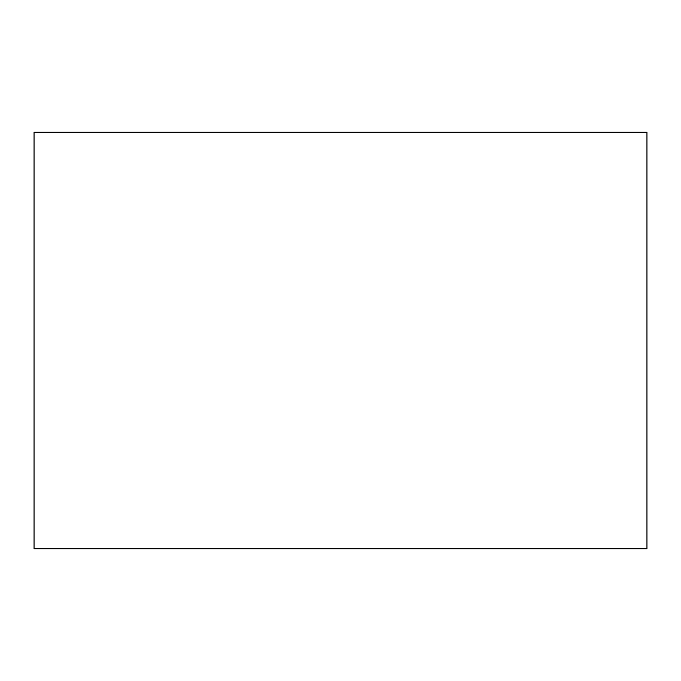 <?xml version="1.0" encoding="UTF-8"?>
<svg xmlns="http://www.w3.org/2000/svg" width="681" height="681" viewBox="0 0 681 681"><rect width="100%" height="100%" fill="white"/><g stroke="black" fill="none" stroke-linecap="round" stroke-linejoin="round"><path stroke-width="1.02" d="M646.95 548.716L646.95 132.284L34.05 132.284L34.05 548.716L646.95 548.716"/></g></svg>
